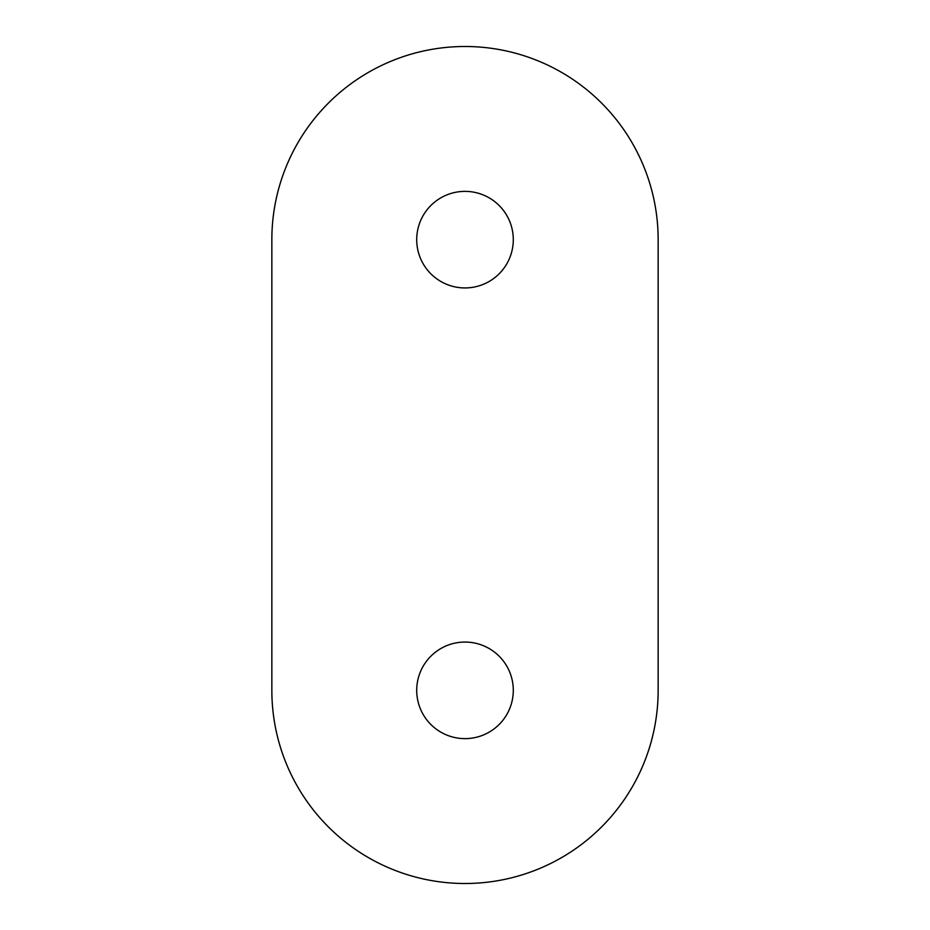 <?xml version="1.0" encoding="UTF-8"?>
<svg xmlns="http://www.w3.org/2000/svg" width="930" height="930" viewBox="0 0 930 930"><rect width="100%" height="100%" fill="white"/><g stroke="black" fill="none" stroke-linecap="round" stroke-linejoin="round"><path stroke-width="1.4" d="M271.851 239.649A193.149 193.149 0 0 1 465 46.5A193.149 193.149 0 0 1 658.149 239.649L658.149 690.351A193.149 193.149 0 0 1 465 883.5A193.149 193.149 0 0 1 271.851 690.351L271.851 239.649A193.149 193.149 0 0 1 465 46.5A193.149 193.149 0 0 1 658.149 239.649M465 738.629A48.29 48.29 0 0 0 513.29 690.351A48.29 48.29 0 0 0 465 642.06A48.29 48.29 0 0 0 416.71 690.351A48.29 48.29 0 0 0 465 738.629M465 287.94A48.29 48.29 0 0 0 513.29 239.649A48.29 48.29 0 0 0 465 191.371A48.29 48.29 0 0 0 416.71 239.649A48.29 48.29 0 0 0 465 287.94M658.149 690.351A193.149 193.149 0 0 1 465 883.5A193.149 193.149 0 0 1 271.851 690.351"/></g></svg>

